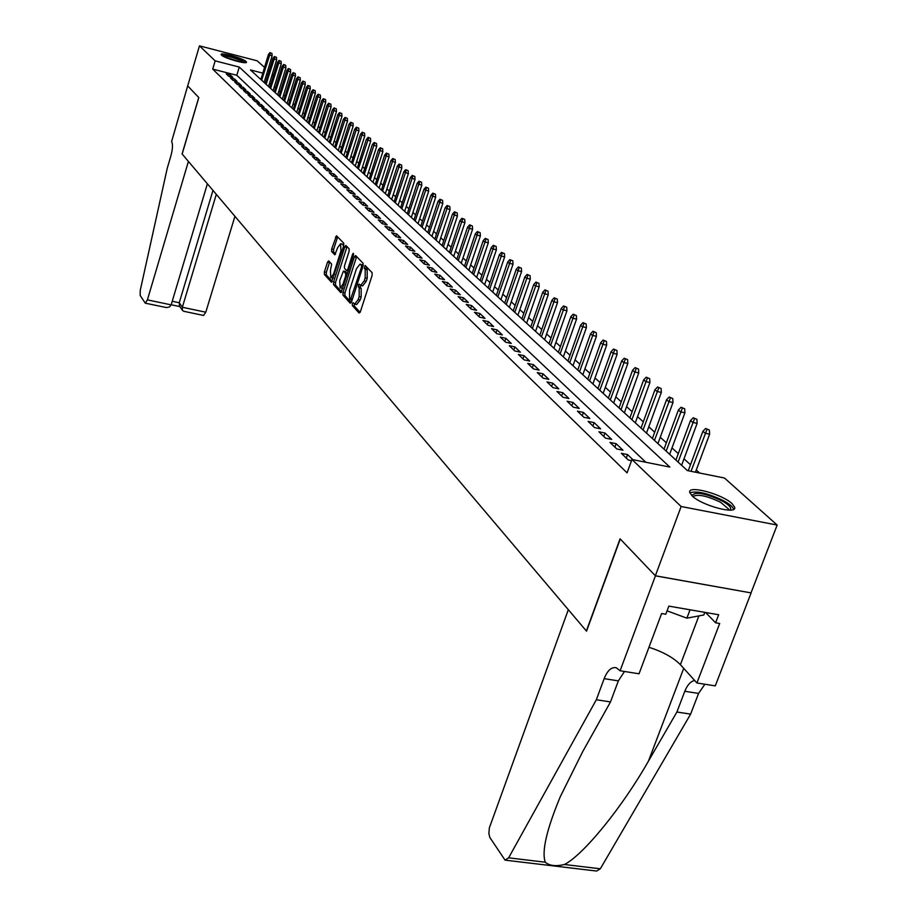 <?xml version="1.0" encoding="UTF-8"?>
<svg xmlns="http://www.w3.org/2000/svg" width="917" height="917" viewBox="0 0 917 917"><rect width="100%" height="100%" fill="white"/><g stroke="black" fill="none" stroke-linecap="round" stroke-linejoin="round"><path stroke-width="1.38" d="M352.346 303.665L352.334 305.556L359.086 313.052L360.37 311.757L372.119 275.398L372.119 272.693L365.104 265.46L364.313 268.337L365.195 269.266L365.184 277.874L364.209 280.889L360.622 285.462L359.097 284.121L358.318 285.107L359.189 287.938L359.166 296.558L358.192 299.561L354.65 304.077L353.114 302.69L352.346 303.665M354.386 303.963L354.329 305.991L360.106 312.399M366.376 266.732L366.319 268.796L367.201 269.713L365.195 269.266M360.381 285.359L360.312 287.434L361.183 288.374L359.189 287.938M246.043 61.462L246.478 62.127C247.281 64.717 224.459 58.321 221.513 55.123L221.112 54.493C220.424 51.937 242.959 58.252 246.043 61.462M732.098 503.685L734.632 507.216C737.486 515.125 701.665 505.599 692.117 495.868L689.767 492.486C687.269 484.715 722.206 493.999 732.098 503.685M328.687 260.887L327.495 262.182L324.412 271.89L324.389 274.458L331.473 282.276L343.703 245.779L343.726 243.188L336.493 235.749L331.69 248.965L331.656 251.522L334.797 254.811L337.731 247.521L340.597 243.75L340.941 250.914L333.593 274L330.773 277.702L330.429 270.515L331.667 264.119L328.687 260.887M620.098 670.774L655.426 575.842L620.259 539.001L586.536 631.183L568.322 609.69L489.334 827.925L488.887 833.564L489.816 837.416L505.061 860.146L508.626 857.831L596.337 699.751L604.154 678.649C607.467 670.442 611.501 666.808 616.247 667.748L620.098 670.774L639.034 673.789L661.604 613.542L665.776 614.252L668.837 606.126L718.664 614.745L715.592 622.792L719.685 623.491L696.92 682.97L715.283 685.882L751.103 592.909L655.357 575.773L620.075 538.818L586.364 630.976L182.151 154.033L198.817 97.569L187.698 85.923L199.459 45.85L257.184 60.82L264.532 67.388M655.357 575.773L681.136 506.505L631.951 459.474L669.868 467.074L239.268 67.067L215.151 60.854L199.459 45.85M645.866 462.271L236.815 75.274L212.71 69.107L627.09 472.863L631.951 459.474M212.71 69.107L215.151 60.854M342.969 292.466L342.947 295.114L350.248 303.229L351.52 301.945L363.086 265.987L363.086 263.317L355.624 255.556L354.363 256.886L342.969 292.466L344.941 292.901L344.918 295.549L351.257 302.587M340.654 292.557L333.547 284.648L333.57 282.046L344.769 246.891L345.858 245.469L349.102 248.782L349.09 251.384L344.494 265.758L344.483 268.383L346.695 270.687L347.784 269.266L352.587 254.25L353.354 253.241L353.458 255.155L341.032 292.649M632.868 459.658L627.56 454.591L621.371 453.342L628.305 460.002L631.526 460.655M610.011 442.441L616.797 448.952L622.964 450.201L616.144 443.69L610.011 442.441M598.927 431.792L605.552 438.154L611.662 439.392L605.002 433.03L598.927 431.792M588.072 421.373L594.548 427.597L600.612 428.835L594.101 422.611L588.072 421.373M577.469 411.183L583.808 417.269L589.803 418.507L583.43 412.421L577.469 411.183M567.084 401.21L573.285 407.171L579.235 408.409L572.999 402.448L567.084 401.21M556.928 391.467L563.004 397.29L568.895 398.528L562.797 392.694L556.928 391.467M546.99 381.919L552.928 387.616L558.774 388.854L552.802 383.157L546.99 381.919M537.27 372.577L543.082 378.159L548.87 379.386L543.024 373.804L537.27 372.577M527.745 363.43L533.43 368.898L539.173 370.124L533.453 364.657L527.745 363.43M518.414 354.466L523.985 359.819L529.682 361.046L524.077 355.693L518.414 354.466M509.279 345.698L514.735 350.936L520.375 352.162L514.884 346.913L509.279 345.698M500.315 337.101L505.668 342.236L511.262 343.451L505.886 338.316L500.315 337.101M491.546 328.664L496.785 333.708L502.344 334.923L497.071 329.879L491.546 328.664M482.95 320.411L488.085 325.34L493.587 326.555L488.417 321.626L482.95 320.411M474.513 312.307L479.557 317.156L485.013 318.359L479.946 313.522L474.513 312.307M466.249 304.375L471.189 309.121L476.599 310.324L471.636 305.579L466.249 304.375M458.145 296.592L462.982 301.246L468.358 302.438L463.486 297.784L458.145 296.592M450.19 288.947L454.947 293.509L460.265 294.712L455.485 290.15L450.19 288.947M442.384 281.45L447.049 285.932L452.333 287.124L447.645 282.642L442.384 281.45M434.727 274.103L439.3 278.493L444.55 279.685L439.942 275.295L434.727 274.103M427.219 266.881L431.701 271.203L436.905 272.383L432.388 268.073L427.219 266.881M419.837 259.798L424.25 264.039L429.408 265.219L424.972 260.978L419.837 259.798M412.593 252.84L416.926 257.001L422.038 258.181L417.693 254.02L412.593 252.84M405.486 246.02L409.739 250.1L414.816 251.269L410.541 247.189L405.486 246.02M398.494 239.303L402.678 243.314L407.71 244.484L403.514 240.472L398.494 239.303M391.639 232.723L395.743 236.655L400.74 237.824L396.614 233.881L391.639 232.723M384.899 226.247L388.923 230.121L393.886 231.279L389.84 227.405L384.899 226.247M378.274 219.885L382.229 223.691L387.157 224.848L383.18 221.043L378.274 219.885M371.763 213.638L375.661 217.375L380.544 218.521L376.635 214.784L371.763 213.638M365.367 207.494L369.196 211.162L374.044 212.308L370.204 208.64L365.367 207.494M359.074 201.453L362.834 205.064L367.66 206.21L363.877 202.588L359.074 201.453M352.896 195.516L356.598 199.069L361.378 200.204L357.653 196.651L352.896 195.516M346.821 189.67L350.454 193.166L355.2 194.301L351.543 190.805L346.821 189.67M340.837 183.927L344.414 187.366L349.125 188.501L345.526 185.062L340.837 183.927M334.957 178.288L338.476 181.658L343.153 182.792L339.611 179.411L334.957 178.288M329.169 172.728L332.63 176.053L337.273 177.176L333.799 173.852L329.169 172.728M323.483 167.261L326.888 170.528L331.495 171.651L328.068 168.384L323.483 167.261M317.878 161.885L321.225 165.106L325.81 166.218L322.44 162.997L317.878 161.885M312.365 156.589L315.666 159.753L320.216 160.865L316.904 157.701L312.365 156.589M306.943 151.385L310.187 154.503L314.703 155.603L311.448 152.486L306.943 151.385M301.601 146.25L304.799 149.322L309.281 150.422L306.072 147.35L301.601 146.25M296.351 141.207L299.492 144.221L303.951 145.322L300.787 142.295L296.351 141.207M291.17 136.232L294.265 139.212L298.69 140.301L295.583 137.321L291.17 136.232M286.07 131.337L289.119 134.272L293.52 135.361L290.448 132.426L286.07 131.337M281.049 126.523L284.052 129.4L288.419 130.489L285.405 127.601L281.049 126.523M276.109 121.766L279.066 124.609L283.41 125.686L280.43 122.844L276.109 121.766M271.237 117.089L274.149 119.886L278.459 120.964L275.536 118.167L271.237 117.089M266.446 112.482L269.311 115.244L273.598 116.31L270.71 113.559L266.446 112.482M261.712 107.942L264.543 110.659L268.796 111.725L265.953 109.008L261.712 107.942M257.058 103.472L259.843 106.154L264.073 107.209L261.265 104.527L257.058 103.472M252.462 99.059L255.213 101.707L259.408 102.761L256.645 100.113L252.462 99.059M247.945 94.715L250.65 97.317L254.823 98.371L252.095 95.769L247.945 94.715M243.486 90.439L246.146 92.995L250.295 94.05L247.613 91.482L243.486 90.439M239.085 86.209L241.721 88.743L245.836 89.786L243.188 87.253L239.085 86.209M234.752 82.049L237.343 84.547L241.435 85.579L238.833 83.092L234.752 82.049M230.476 77.945L233.033 80.398L237.102 81.441L234.534 78.977L230.476 77.945M232.826 77.349L230.293 74.93L226.258 73.899L228.78 76.317L232.826 77.349M699.648 473.046L696.278 469.985M690.49 464.724L683.99 458.821M678.293 453.64L671.989 447.92M666.361 442.796L660.251 437.249M654.692 432.194L648.778 426.818M643.298 421.831L637.556 416.627M632.145 411.699L626.575 406.644M621.222 401.784L615.834 396.878M610.55 392.075L605.312 387.318M600.096 382.572L595.018 377.964M589.86 373.276L584.931 368.806M579.842 364.175L575.062 359.831M570.03 355.257L565.388 351.039M560.413 346.511L555.908 342.419M550.991 337.949L546.612 333.971M541.752 329.558L537.511 325.695M532.708 321.328L528.582 317.591M523.825 313.27L519.824 309.625M515.125 305.361L511.239 301.819M506.585 297.601L502.814 294.174M498.218 289.99L494.55 286.654M489.999 282.528L486.434 279.284M481.929 275.192L478.468 272.051M474.02 268.005L470.65 264.944M466.249 260.944L462.982 257.975M458.615 254.009L455.44 251.12M451.13 247.2L448.035 244.392M443.771 240.506L440.768 237.79M436.538 233.938L433.626 231.29M429.431 227.485L426.6 224.906M422.462 221.146L419.699 218.636M415.596 214.91L412.925 212.48M408.856 208.778L406.254 206.417M402.219 202.76L399.697 200.456M395.708 196.834L393.255 194.599M389.301 191.011L386.905 188.833M382.997 185.28L380.67 183.171M376.795 179.64L374.537 177.589M370.697 174.104L368.496 172.109M364.691 168.648L362.559 166.711M358.788 163.283L356.713 161.392M352.976 157.999L350.959 156.165M347.245 152.795L345.296 151.018M341.617 147.671L339.714 145.952M336.069 142.639L334.224 140.954M330.613 137.676L328.813 136.048M325.237 132.793L323.495 131.2M319.941 127.979L318.245 126.431M314.726 123.233L313.075 121.743M309.579 118.568L307.986 117.112M304.524 113.96L302.965 112.55M299.527 109.432L298.025 108.057M294.609 104.962L293.153 103.632M289.772 100.561L288.351 99.265M284.992 96.216L283.617 94.967M280.281 91.941L278.951 90.726M275.65 87.723L274.343 86.542M270.939 84.009L269.449 83.619M265.598 82.645L264.153 82.266M751.034 592.852L777.158 525.051L681.136 506.505M267.775 70.277L269.002 71.377M272.269 74.3L273.541 75.423M262.801 73.131L250.456 69.944L687.372 470.581L724.476 478.021L777.158 525.051M273.404 75.859L271.913 75.469M268.062 74.483L266.618 74.105M236.815 75.274L239.268 67.067M627.56 454.591L626.288 458.076M616.144 443.69L614.906 447.141M605.002 433.03L603.776 436.446M594.101 422.611L592.886 425.992M583.43 412.421L582.238 415.768M572.999 402.448L571.83 405.772M562.797 392.694L561.64 395.984M552.802 383.157L551.667 386.401M543.024 373.804L541.901 377.025M533.453 364.657L532.341 367.855M524.077 355.693L522.977 358.856M514.884 346.913L513.807 350.053M505.886 338.316L504.82 341.422M497.071 329.879L496.017 332.963M488.417 321.626L487.385 324.675M479.946 313.522L478.926 316.548M471.636 305.579L470.627 308.57M463.486 297.784L462.489 300.765M455.485 290.15L454.5 293.096M447.645 282.642L446.671 285.565M439.942 275.295L438.979 278.183M432.388 268.073L431.437 270.939M424.972 260.978L424.032 263.832M417.693 254.02L416.765 256.852M410.541 247.189L409.624 249.986M403.514 240.472L402.609 243.257M396.614 233.881L395.72 236.643M389.84 227.405L388.957 230.121M383.18 221.043L382.32 223.702M376.635 214.784L375.787 217.398M370.204 208.64L369.379 211.208M363.877 202.588L363.075 205.121M357.653 196.651L356.873 199.127M351.543 190.805L350.775 193.246M345.526 185.062L344.769 187.458M339.611 179.411L338.877 181.761M333.799 173.852L333.077 176.156M328.068 168.384L327.358 170.654M322.44 162.997L321.741 165.232M316.904 157.701L316.216 159.89M311.448 152.486L310.771 154.641M306.072 147.35L305.418 149.471M300.787 142.295L300.134 144.382M295.583 137.321L294.942 139.373M290.448 132.426L289.829 134.444M285.405 127.601L284.797 129.584M280.43 122.844L279.834 124.804M275.536 118.167L274.94 120.093M270.71 113.559L270.125 115.45M265.953 109.008L265.38 110.877M261.265 104.527L260.715 106.372M256.645 100.113L256.107 101.925M252.095 95.769L251.556 97.546M247.613 91.482L247.086 93.236M243.188 87.253L242.673 88.983M238.833 83.092L238.317 84.788M234.534 78.977L234.03 80.662M230.293 74.93L229.8 76.581M354.65 304.077L356.644 304.513L360.198 299.997L358.192 299.561M361.183 288.374L361.16 296.993L360.198 299.997M360.622 285.462L362.616 285.909L366.215 281.336L364.209 280.889M367.201 269.713L367.19 278.321L366.215 281.336M356.633 256.6L344.941 292.901M350.454 299.687L361.481 267.26L361.481 265.391L360.049 264.107L356.484 268.681L349.595 290.15L349.549 298.69L350.454 299.687M360.049 264.107L363.201 265.552M341.64 291.904L335.496 285.084L333.547 284.648M347.016 246.616L335.519 282.482L335.496 285.084M339.748 280.625L340.127 287.927L343.004 284.19L345.64 275.971L345.652 273.346L343.439 271.031L339.748 280.625M340.127 287.927L342.889 288.167M345.205 271.489L347.532 273.69M330.773 277.702L333.456 277.966M343.554 246.26L342.545 244.197L340.597 243.75M337.651 236.884L333.616 249.401L333.593 251.957L335.588 254.089M329.684 261.964L326.337 272.326L326.314 274.894L332.275 281.519M709.403 430.084L705.677 428.48L709.403 430.084L709.62 434.165L705.173 433.237L702.915 431.277L688.254 470.765M706.938 429.569L691.028 471.315M709.62 434.165L695.453 472.209M702.915 431.277L705.677 428.48M691.991 495.753C694.708 491.317 704.646 493.002 721.828 500.797C728.82 504.694 731.697 507.686 730.459 509.795L730.081 510.127M728.786 510.127L728.832 509.279L720.544 502.229C706.491 495.661 697.298 493.782 692.954 496.613M733.657 509.325C732.924 506.872 729.496 503.972 723.364 500.613C707.935 493.231 696.771 490.629 689.848 492.807M667.06 610.837L686.879 618.161L703.82 614.975L704.818 612.35M690.043 609.794L686.879 618.161M222.705 55.971C226.82 55.742 232.975 57.312 241.182 60.671L244.289 62.643M242.283 62.413L224.505 56.911M245.469 62.643L242.329 60.831C233.995 57.347 227.129 55.501 221.719 55.295M596.337 699.751L610.504 701.918L582.639 751.757L560.367 796.518C546.589 829.667 541.557 851.561 545.271 862.209C549.398 865.786 555.782 866.554 564.448 864.502C583.281 854.988 622.093 807.59 648.457 761.099L676.895 712.028L684.804 691.28C687.36 684.93 690.65 681.331 694.662 680.471M676.895 712.028L690.627 714.114L698.559 693.435L704.875 684.231M624.5 671.473L618.345 680.872L610.504 701.918M564.448 864.502L600.326 868.789L690.627 714.114M655.426 575.842L751.103 592.909M648.972 647.264C662.98 651.827 673.456 657.638 680.391 664.676L696.92 682.97M600.326 868.789L596.589 871.047L505.863 860.238M705.62 612.487L715.592 622.792M171.147 304.88L169.576 306.908L166.562 307.585L145.276 303.172L140.198 295.526L140.232 290.437L167.238 168.281L170.94 155.684C172.751 148.795 172.969 144.095 171.605 141.596L187.676 85.9L198.76 97.511L182.093 153.964L188.409 161.415L147.408 299.859L171.147 304.88L207.38 183.801M216.309 194.335L182.345 307.252L205.786 312.204L203.563 315.459L183.652 311.264L182.403 310.347L182.345 307.252L179.239 302.736L212.973 190.392M234.935 216.309L205.786 312.204M145.276 303.172L147.408 299.859M179.537 306.163L179.239 302.736L172.224 301.246M696.909 419.333L693.241 417.751L696.909 419.333L697.126 423.356L692.725 422.439L690.512 420.525L675.909 460.07M694.467 418.817L678.076 462.065M697.126 423.356L681.606 465.286M690.512 420.525L693.241 417.751M684.701 408.822L681.079 407.263L684.701 408.822L684.919 412.81L680.563 411.882L678.397 410.014L664.023 449.17M682.282 408.306L666.143 451.118M684.919 412.81L669.639 454.316M678.397 410.014L681.079 407.263M672.769 398.551L669.204 397.015L672.769 398.551L672.986 402.494L668.665 401.566L666.556 399.732L652.388 438.509M670.373 398.035L654.463 440.412M672.986 402.494L657.936 443.587M666.556 399.732L669.204 397.015M661.111 388.499L657.581 386.997L661.111 388.499L661.317 392.407L657.042 391.479L654.967 389.691L641.029 428.079M658.727 387.983L643.046 429.947M661.317 392.407L646.496 433.099M654.967 389.691L657.581 386.997M649.694 378.675L646.221 377.196L649.694 378.675L649.912 382.538L645.671 381.621L643.642 379.867L629.899 417.888M647.345 378.171L631.882 419.699M649.912 382.538L635.309 422.84M643.642 379.867L646.221 377.196M638.541 369.07L635.103 367.602L638.541 369.07L638.748 372.887L634.541 371.97L632.57 370.262L619.021 407.905M636.203 368.554L620.969 409.693M638.748 372.887L624.362 412.799M632.57 370.262L635.103 367.602M627.618 359.659L624.225 358.226L627.618 359.659L627.824 363.441L623.652 362.536L621.726 360.851L608.372 398.15M625.302 359.155L610.275 399.892M627.824 363.441L613.645 402.976M621.726 360.851L624.225 358.226M616.923 350.466L613.576 349.045L616.923 350.466L617.141 354.203L613.003 353.297L611.112 351.647L597.953 388.59M614.631 349.95L599.81 390.298M617.141 354.203L603.157 393.359M611.112 351.647L613.576 349.045M606.469 341.456L603.157 340.058L606.469 341.456L606.676 345.159L602.572 344.253L600.727 342.637L587.751 379.237M604.188 340.952L589.574 380.91M606.676 345.159L592.898 383.948M600.727 342.637L603.157 340.058M596.222 332.63L592.955 331.255L596.222 332.63L596.428 336.298L592.359 335.393L590.548 333.822L577.756 370.078M593.964 332.126L579.544 371.706M596.428 336.298L582.834 374.732M590.548 333.822L592.955 331.255M586.192 323.999L582.96 322.635L586.192 323.999L586.399 327.621L582.364 326.716L580.587 325.18L567.978 361.103M583.946 323.495L569.721 362.696M586.399 327.621L572.987 365.7M580.587 325.18L582.96 322.635M576.357 315.528L573.171 314.199L576.357 315.528L576.564 319.127L572.575 318.222L570.832 316.709L558.384 352.311M574.145 315.035L560.104 353.882M576.564 319.127L563.347 356.862M570.832 316.709L573.171 314.199M566.729 307.241L563.577 305.923L566.729 307.241L566.935 310.794L562.969 309.9L561.261 308.421L548.996 343.692M564.528 306.737L550.67 345.228M566.935 310.794L553.891 348.185M561.261 308.421L563.577 305.923M557.295 299.114L554.177 297.819L557.295 299.114L557.502 302.644L553.57 301.75L551.896 300.295L539.781 335.255M555.117 298.621L541.431 336.757M557.502 302.644L544.629 339.691M551.896 300.295L554.177 297.819M548.045 291.147L544.962 289.864L548.045 291.147L548.251 294.644L544.354 293.749L542.715 292.328L530.76 326.979M545.879 290.655L532.364 328.446M548.251 294.644L535.551 331.369M542.715 292.328L544.962 289.864M538.978 283.342L535.929 282.081L538.978 283.342L539.185 286.803L535.31 285.909L533.705 284.522L521.911 318.864M536.835 282.849L523.492 320.308M539.185 286.803L526.645 323.208M533.705 284.522L535.929 282.081M530.083 275.685L527.08 274.435L530.083 275.685L530.29 279.112L526.45 278.229L524.879 276.865L513.233 310.897M527.951 275.192L514.781 312.319M530.29 279.112L517.91 315.196M524.879 276.865L527.08 274.435M521.372 268.177L518.392 266.95L521.372 268.177L521.567 271.57L517.761 270.687L516.214 269.346L504.717 303.091M519.251 267.684L506.241 304.49M521.567 271.57L509.348 307.344M516.214 269.346L518.392 266.95M512.809 260.818L509.875 259.591L512.809 260.818L513.016 264.176L509.233 263.294L507.72 261.975L496.361 295.434M510.712 260.325L497.862 296.81M513.016 264.176L500.946 299.641M507.72 261.975L509.875 259.591M504.419 253.585L501.507 252.381L504.419 253.585L504.625 256.92L500.877 256.038L499.387 254.754L488.176 287.927M502.344 253.103L489.632 289.268M504.625 256.92L492.704 292.087M499.387 254.754L501.507 252.381M496.189 246.501L493.312 245.309L496.189 246.501L496.384 249.802L492.67 248.92L491.203 247.659L480.13 280.556M494.125 246.008L481.563 281.863M496.384 249.802L484.623 284.671M491.203 247.659L493.312 245.309M488.108 239.543L485.253 238.363L488.108 239.543L488.303 242.81L484.612 241.939L483.179 240.701L472.232 273.312M486.056 239.05L473.642 274.607M488.303 242.81L476.68 277.381M483.179 240.701L485.253 238.363M480.164 232.712L477.356 231.554L480.164 232.712L480.37 235.944L476.702 235.084L475.304 233.858L464.483 266.205M478.135 232.23L465.87 267.477M480.37 235.944L468.885 270.24M475.304 233.858L477.356 231.554M472.381 226.006L469.596 224.86L472.381 226.006L472.576 229.216L468.942 228.344L467.567 227.152L456.884 259.236M470.364 225.525L458.236 260.474M472.576 229.216L461.228 263.213M467.567 227.152L469.596 224.86M464.724 219.415L461.973 218.28L464.724 219.415L464.919 222.602L461.32 221.742L459.967 220.561L449.41 252.381M462.73 218.934L450.74 253.608M464.919 222.602L453.709 256.324M459.967 220.561L461.973 218.28M457.216 212.95L454.488 211.827L457.216 212.95L457.411 216.103L452.505 214.085L442.074 245.653M455.233 212.469L443.381 246.856M457.411 216.103L446.327 249.562M452.505 214.085L454.488 211.827M449.834 206.589L447.141 205.488L449.834 206.589L450.029 209.718L445.169 207.735L434.864 239.039M447.863 206.119L436.148 240.22M450.029 209.718L439.083 242.902M445.169 207.735L447.141 205.488M442.59 200.353L439.919 199.264L442.59 200.353L442.785 203.459L437.971 201.488L427.78 232.54M440.63 199.872L429.041 233.709M442.785 203.459L431.953 236.368M437.971 201.488L439.919 199.264M435.46 194.221L432.813 193.143L435.46 194.221L435.655 197.293L430.898 195.355L420.811 226.155M433.523 193.751L422.061 227.301M435.655 197.293L424.949 229.949M430.898 195.355L432.813 193.143M428.468 188.191L425.843 187.125L428.468 188.191L428.652 191.24L423.941 189.315L413.968 219.885M426.531 187.721L415.195 221.008M428.652 191.24L418.072 223.645M423.941 189.315L425.843 187.125M421.579 182.265L418.989 181.211L421.579 182.265L421.774 185.291L417.109 183.389L407.251 213.718M419.665 181.795L408.455 214.819M421.774 185.291L411.309 217.444M417.109 183.389L418.989 181.211M414.816 176.442L412.249 175.399L414.816 176.442L415.011 179.445L410.38 177.566L400.637 207.655M412.914 175.972L401.818 208.744M415.011 179.445L404.649 211.346M410.38 177.566L412.249 175.399M408.168 170.711L405.623 169.679L408.168 170.711L408.363 173.691L403.778 171.834L394.138 201.694M406.277 170.253L395.296 202.76M408.363 173.691L398.116 205.351M403.778 171.834L405.623 169.679M401.635 165.083L399.113 164.063L401.635 165.083L401.818 168.04L397.279 166.195L387.742 195.837M399.755 164.624L388.888 196.88M401.818 168.04L391.685 199.447M397.279 166.195L399.113 164.063M395.193 159.547L392.705 158.538L395.193 159.547L395.387 162.481L390.894 160.658L381.461 190.071M393.336 159.088L382.584 191.103M395.387 162.481L385.358 193.647M390.894 160.658L392.705 158.538M388.877 154.102L386.401 153.105L388.877 154.102L389.06 157.002L384.613 155.202L375.271 184.397M387.02 153.643L376.383 185.417M389.06 157.002L379.145 187.951M384.613 155.202L386.401 153.105M382.653 148.749L380.2 147.752L382.653 148.749L382.836 151.626L378.423 149.849L369.184 178.815M380.819 148.29L370.273 179.824M382.836 151.626L373.024 182.334M378.423 149.849L380.2 147.752M376.532 143.476L374.102 142.49L376.532 143.476L376.715 146.33L372.348 144.565L363.201 173.336M374.709 143.018L364.267 174.31M376.715 146.33L366.995 176.821M372.348 144.565L374.102 142.49M370.502 138.284L368.095 137.321L370.502 138.284L370.686 141.126L366.364 139.384L357.309 167.926M368.691 137.837L358.364 168.9M370.686 141.126L361.08 171.387M366.364 139.384L368.095 137.321M364.576 133.183L362.192 132.22L364.576 133.183L364.76 135.991L360.473 134.272L351.509 162.607M362.777 132.724L352.552 163.558M364.76 135.991L355.246 166.034M360.473 134.272L362.192 132.22M358.742 128.162L356.381 127.211L358.742 128.162L358.925 130.948L354.673 129.24L345.801 157.38M356.954 127.704L346.821 158.32M358.925 130.948L349.503 160.773M354.673 129.24L356.381 127.211M352.999 123.21L350.661 122.27L352.999 123.21L353.183 125.984L348.964 124.299L340.184 152.233M351.222 122.763L341.193 153.15M353.183 125.984L343.852 155.592M348.964 124.299L350.661 122.27M347.337 118.339L345.021 117.41L347.337 118.339L347.52 121.09L343.348 119.416L334.659 147.156M345.583 117.892L335.645 148.061M347.52 121.09L338.293 150.491M343.348 119.416L345.021 117.41M341.777 113.548L339.473 112.631L341.777 113.548L341.949 116.276L337.823 114.625L329.203 142.158M340.024 113.1L330.177 143.052M341.949 116.276L332.814 145.471M337.823 114.625L339.473 112.631M336.287 108.825L334.017 107.919L336.287 108.825L336.47 111.542L332.367 109.902L323.85 137.241M334.556 108.389L324.801 138.123M336.47 111.542L327.415 140.519M332.367 109.902L334.017 107.919M330.888 104.183L328.63 103.277L330.888 104.183L331.071 106.865L327.002 105.249L318.566 132.403M329.169 103.736L319.506 133.263M331.071 106.865L322.108 135.647M327.002 105.249L328.63 103.277M325.569 99.598L323.334 98.704L325.569 99.598L325.753 102.268L321.718 100.664L313.362 127.623M323.861 99.162L314.29 128.483M325.753 102.268L316.869 130.856M321.718 100.664L323.334 98.704M320.331 95.093L318.119 94.21L320.331 95.093L320.514 97.741L316.514 96.147L308.227 122.924M318.635 94.657L309.144 123.772M320.514 97.741L311.723 126.122M316.514 96.147L318.119 94.21M315.173 90.645L312.972 89.774L315.173 90.645L315.356 93.282L311.39 91.7L303.183 118.293M313.488 90.21L304.089 119.13M315.356 93.282L306.633 121.468M311.39 91.7L312.972 89.774M310.095 86.267L307.906 85.407L310.095 86.267L310.267 88.88L306.335 87.321L298.208 113.731M308.41 85.831L299.091 114.556M310.267 88.88L301.636 116.883M306.335 87.321L307.906 85.407M305.074 81.957L302.919 81.097L305.074 81.957L305.258 84.547L301.361 83L293.302 109.238M303.412 81.521L294.174 110.04M305.258 84.547L296.707 112.355M301.361 83L302.919 81.097M300.146 77.704L297.991 76.856L300.146 77.704L300.317 80.283L296.455 78.747L288.465 104.802M298.483 77.269L289.336 105.604M300.317 80.283L291.847 107.897M296.455 78.747L297.991 76.856M295.274 73.509L293.142 72.672L295.274 73.509L295.446 76.065L291.617 74.552L283.708 100.434M293.623 73.085L284.557 101.214M295.446 76.065L287.055 103.506M291.617 74.552L293.142 72.672M290.483 69.383L288.362 68.546L290.483 69.383L290.655 71.927L286.849 70.414L279.009 96.136M288.844 68.958L279.845 96.904M290.655 71.927L282.333 99.174M286.849 70.414L288.362 68.546M285.749 65.313L283.651 64.488L285.749 65.313L285.921 67.835L282.149 66.345L274.378 91.883M284.121 64.889L275.203 92.651M285.921 67.835L277.679 94.909M282.149 66.345L283.651 64.488M281.083 61.29L279.009 60.476L281.083 61.29L281.255 63.8L277.519 62.322L269.816 87.7M279.467 60.877L270.63 88.456M281.255 63.8L273.083 90.703M277.519 62.322L279.009 60.476M276.487 57.335L274.424 56.522L276.487 57.335L276.659 59.823L272.945 58.367L265.311 83.573M274.882 56.923L266.125 84.318M276.659 59.823L268.555 86.553M272.945 58.367L274.424 56.522M271.959 53.438L269.907 52.624L271.959 53.438L272.131 55.903L268.44 54.458L260.875 79.504M270.355 53.014L261.666 80.237M272.131 55.903L264.096 82.45M268.44 54.458L269.907 52.624M354.329 305.991L352.334 305.556M366.319 268.796L364.313 268.337M360.312 287.434L358.318 286.987M361.16 296.993L359.166 296.558M367.19 278.321L365.184 277.874M356.335 257.333L354.363 256.886M344.918 295.549L342.947 295.114M352.128 300.054L350.73 299.744M352.46 299.034L351.349 298.782M362.593 267.512L361.481 267.26M363.155 265.758L361.481 265.391M362.547 264.875L360.564 264.428M335.519 282.482L333.57 282.046M346.718 247.338L344.769 246.891M348.38 270.996L346.89 270.664M348.861 269.518L347.784 269.266M353.607 254.479L352.587 254.25M344.093 284.43L343.004 284.19M346.718 276.212L345.64 275.971M347.497 273.759L345.652 273.346M345.56 271.57L343.6 271.134M334.648 274.229L333.593 274M341.995 251.155L340.941 250.914M333.593 251.957L331.656 251.522M333.616 249.401L331.69 248.965M337.364 237.595L335.427 237.159M326.314 274.894L324.389 274.458M326.337 272.326L324.412 271.89M329.421 262.617L327.495 262.182M684.804 691.28L698.559 693.435M618.345 680.872L604.154 678.649M508.626 857.831L545.271 862.209M648.457 761.099L683.715 668.367M698.903 615.903L680.391 664.676M352.105 300.1L350.581 299.767M348.368 271.054L346.695 270.687M345.4 271.478L343.439 271.031M729.611 510.139L730.459 509.795M728.511 510.116L728.832 509.279M179.308 305.82L182.403 310.347M171.181 304.753L179.824 306.587"/></g></svg>

